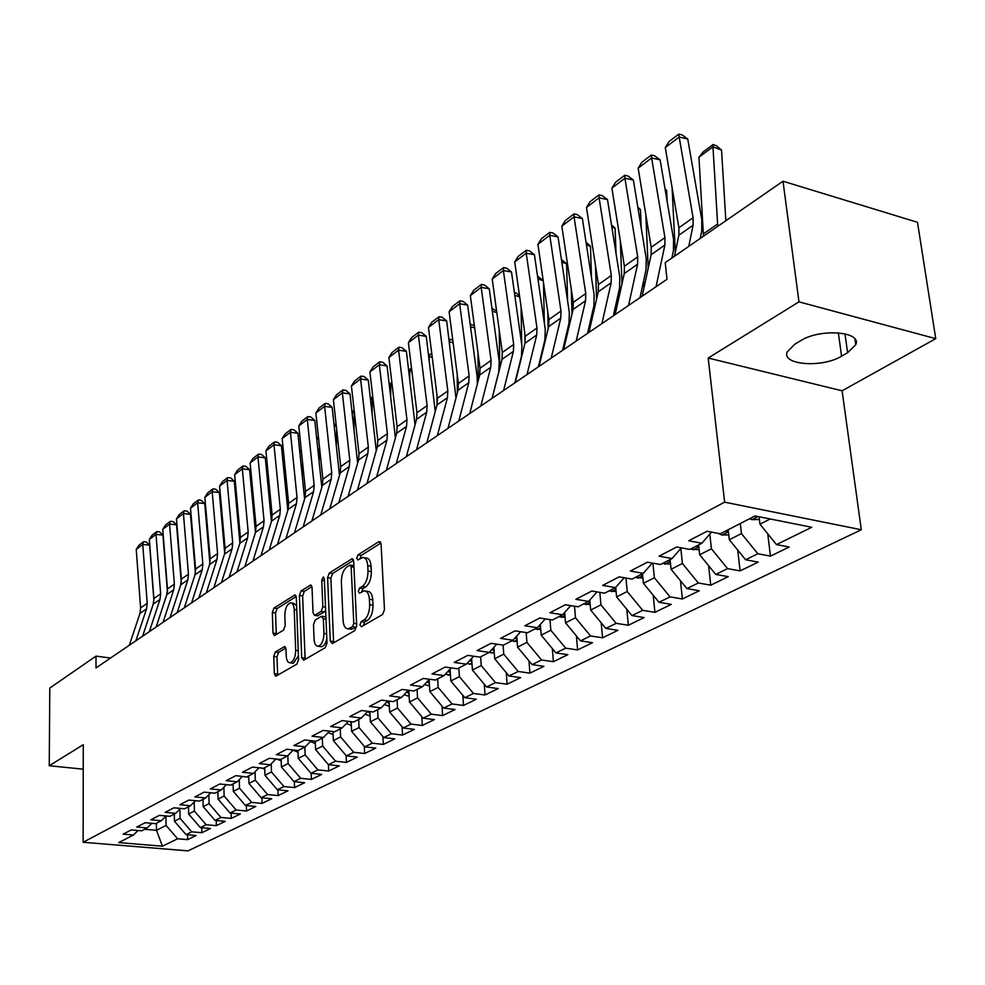 <?xml version="1.0" encoding="UTF-8"?>
<svg xmlns="http://www.w3.org/2000/svg" width="985" height="985" viewBox="0 0 985 985"><rect width="100%" height="100%" fill="white"/><g stroke="black" fill="none" stroke-linecap="round" stroke-linejoin="round"><path stroke-width="1.48" d="M359.931 624.982L361.433 626.731L382.648 614.431L384.482 609.567L381.072 543.966L378.88 541.639L357.998 554.863L356.755 558.199L357.85 559.972L362.677 557.51C365.583 557.572 367.27 560.293 367.725 565.673L367.996 571.054C367.947 578.281 366.038 583.403 362.271 586.42L359.587 588.045L358.343 591.394L359.451 593.204L364.216 590.865C367.183 590.938 368.919 593.733 369.387 599.237L369.658 604.692C369.621 611.993 367.7 617.115 363.896 620.058L361.187 621.634L359.931 624.982M365.718 591.098L367.553 591.382C370.532 591.468 372.268 594.25 372.736 599.766L373.019 605.209C372.983 612.498 371.062 617.62 367.245 620.562L364.536 622.138L363.293 625.647M364.216 557.769L366.001 558.064C368.919 558.126 370.606 560.847 371.062 566.215L371.333 571.608C371.296 578.823 369.387 583.933 365.607 586.949L362.911 588.574L361.667 591.96M275.369 651.959L273.756 656.404L274.322 673.703L275.738 676.276L296.904 664.112L298.566 659.581L296.3 597.415L294.884 594.952L273.941 608.077L272.352 612.522L273.005 633.109L274.396 635.608L283.557 630.117L285.182 625.635L284.837 615.317C285.096 608.348 286.967 604.187 290.44 602.845C292.644 602.918 293.899 605.135 294.207 609.481L295.685 650.346C295.426 657.34 293.567 661.501 290.107 662.807C287.829 662.708 286.536 660.418 286.229 655.924L285.995 649.115L284.567 646.566L275.369 651.959L278.583 652.402L276.97 656.847L277.684 675.254M96.013 667.928L667.005 279.284L665.207 262.65L783.001 181.228L798.97 301.853L708.178 358.035L724.64 502.165L83.146 842.274L83.257 744.709L49.25 765.751L49.792 688.059L96.001 656.121L96.013 667.928M330.283 641.124L332.314 643.599L354.92 630.499L356.705 625.734L353.677 561.241L352.125 558.717L329.31 573.024L327.611 577.678L330.283 641.124L333.595 641.592L333.755 642.762M325.284 647.674L303.639 660.209L301.705 657.758L299.403 595.469L301.053 590.914L310.595 585.004L312.036 587.491L313.033 612.805L314.523 615.342L321.147 611.439L322.846 606.809L321.75 580.3L323.302 576.927L324.324 578.675L327.008 643.033L325.284 647.674M724.64 502.165L861.296 529.758L188.012 850.868L83.146 842.274M248.762 777.251L235.907 775.651L226.205 780.686L237.163 781.794L230.736 785.094L219.815 783.998L210.359 788.911L221.219 789.982L214.952 793.196L204.129 792.137L194.907 796.927L205.668 797.961L199.561 801.088L188.837 800.066L179.836 804.733L190.511 805.742L184.552 808.796L173.914 807.811L165.135 812.366L175.724 813.327L169.912 816.319L159.361 815.358L150.803 819.803L161.294 820.739L155.618 823.645L145.164 822.721L136.804 827.055L147.208 827.966L141.668 830.811L131.3 829.912L123.137 834.147L133.455 835.021L137.986 830.49M246.927 776.783L253.514 773.397L242.47 772.252L252.431 767.081L263.537 768.251L270.309 764.779L259.166 763.584L269.397 758.278L280.602 759.497L287.546 755.926L276.305 754.695L286.82 749.24L298.123 750.508L305.264 746.839L293.924 745.559L304.722 739.957L316.111 741.262L323.449 737.494L312.011 736.177L323.117 730.414L334.617 731.769L342.152 727.903L330.615 726.524L342.029 720.601L353.627 722.005L361.396 718.028L349.749 716.6L361.495 710.505L373.192 711.97L381.17 707.87L369.424 706.393L381.515 700.126L393.323 701.64L401.535 697.417L389.691 695.89L402.126 689.426L414.045 691.002L422.503 686.656L410.548 685.067L423.353 678.419L435.382 680.044L444.087 675.575L432.033 673.925L445.232 667.067L457.36 668.766L466.336 664.149L454.171 662.437L467.776 655.37L480.015 657.13L489.274 652.378L476.999 650.592L491.035 643.316L503.384 645.138L512.926 640.238L500.54 638.379L515.032 630.868L527.48 632.764L537.342 627.704L524.845 625.77L539.805 618.014L552.363 619.996L562.546 614.775L549.938 612.756L565.39 604.741L578.06 606.809L588.574 601.404L575.856 599.311L591.825 591.025L604.618 593.179L615.49 587.602L602.648 585.41L619.159 576.853L632.062 579.082L643.303 573.319L630.363 571.041L647.441 562.176L660.455 564.516L672.09 558.544L659.039 556.168L676.72 546.995L689.845 549.421L701.899 543.24L688.724 540.765L707.045 531.26L720.281 533.796L755.039 515.955L811.751 527.27L776.5 544.594L759.964 524.18L759.066 516.756M767.746 533.796L770.455 556.131L789.182 547.02L776.5 544.594M770.455 556.131L757.834 553.755L745.608 559.763L729.319 539.731L728.174 529.758M737.691 550.024L740.104 570.894L758.191 562.103L745.608 559.763M740.104 570.894L727.57 568.616L715.75 574.427L699.707 554.752L698.636 544.914M708.609 565.661L710.751 585.176L728.247 576.668L715.75 574.427M710.751 585.176L698.328 582.985L686.902 588.599L671.08 569.268L670.083 559.566M680.463 580.731L682.371 598.979L699.288 590.754L686.902 588.599M682.371 598.979L670.046 596.873L658.99 602.303L643.402 583.305L642.466 573.75M653.215 595.26L654.914 612.338L671.29 604.371L658.99 602.303M654.914 612.338L642.688 610.318L631.988 615.576L616.61 596.898L615.723 587.331M626.805 609.284L628.332 625.266L644.178 617.558L631.988 615.576M628.332 625.266L616.191 623.333L605.837 628.418L590.68 610.06L589.793 600.05M601.219 622.828L602.574 637.8L617.927 630.326L605.837 628.418M602.574 637.8L590.532 635.941L580.497 640.866L565.55 622.803L564.676 612.399M576.41 635.928L577.604 649.94L592.49 642.7L580.497 640.866M577.604 649.94L565.673 648.155L555.946 652.932L541.196 635.153L540.334 624.391M552.339 648.586L553.398 661.711L567.84 654.693L555.946 652.932M553.398 661.711L541.565 659.987L532.122 664.629L517.568 647.133L516.743 636.051M528.97 660.837L529.918 673.137L543.917 666.328L532.122 664.629M529.918 673.137L518.184 671.475L509.023 675.981L494.667 658.756L493.854 647.379M506.29 672.693L507.127 684.218L520.72 677.606L509.023 675.981M507.127 684.218L495.492 682.63L486.602 686.988L472.418 670.034L471.643 658.399M484.263 684.193L485.002 694.979L498.201 688.564L486.602 686.988M485.002 694.979L473.453 693.452L464.821 697.688L450.834 680.992L450.083 669.111M462.851 695.336L463.504 705.445L476.321 699.202L464.821 697.688M463.504 705.445L452.053 703.955L443.669 708.08L429.854 691.63L429.14 679.539M442.031 706.134L442.61 715.603L455.082 709.532L443.669 708.08M442.61 715.603L431.27 714.174L423.107 718.176L409.464 701.973L408.824 690.313M421.802 716.612L422.306 725.477L434.422 719.579L423.107 718.176M422.306 725.477L411.053 724.098L403.124 728.001L389.641 712.032L389.075 701.086M402.102 726.795L402.557 735.081L414.34 729.356L403.124 728.001M402.557 735.081L391.39 733.751L383.682 737.543L370.372 721.808L369.867 711.552M382.943 736.682L383.337 744.438L394.8 738.861L383.682 737.543M383.337 744.438L372.268 743.146L364.77 746.839L351.62 731.326L351.177 721.709M364.29 746.285L364.635 753.525L375.802 748.095L364.77 746.839M364.635 753.525L353.664 752.294L346.351 755.877L333.361 740.585L332.979 731.584M346.129 755.618L346.425 762.39L357.296 757.096L346.351 755.877M346.425 762.39L335.54 761.196L328.424 764.692L315.582 749.597L315.262 741.163M328.694 771.021L339.271 765.862L328.424 764.692L328.694 771.021L317.896 769.864L310.964 773.262L298.27 758.376L297.987 750.496M311.174 773.287L311.408 779.418L321.726 774.407L310.964 773.262M311.408 779.418L300.696 778.31L293.949 781.622L281.402 766.933L281.144 759.213M294.355 781.671L294.564 787.618L304.624 782.718L293.949 781.622M294.564 787.618L283.939 786.535L277.364 789.773L264.965 775.281L264.731 767.647M277.955 789.835L278.139 795.597L287.952 790.832L277.364 789.773M278.139 795.597L267.612 794.563L261.185 797.715L248.934 783.407L248.725 775.86M261.961 797.788L262.133 803.391L271.688 798.736L261.185 797.715M262.133 803.391L251.68 802.381L245.413 805.459L233.297 791.337L233.113 783.875M246.361 805.558L246.509 810.987L255.829 806.456L245.413 805.459M246.509 810.987L236.141 810.015L230.034 813.019L218.042 799.081L217.882 791.694M231.13 813.117L231.253 818.412L240.365 813.979L230.034 813.019M231.253 818.412L220.972 817.464L215.013 820.394L203.156 806.629L203.008 799.327M216.257 820.505L216.368 825.652L225.257 821.33L215.013 820.394M216.368 825.652L206.173 824.74L200.349 827.597L188.627 814.004L188.504 806.777M201.74 827.72L201.839 832.719L210.519 828.496L200.349 827.597M201.839 832.719L191.718 831.832L186.042 834.627L174.431 821.195L174.333 814.041M187.569 834.763L187.643 839.626L196.126 835.502L186.042 834.627M187.643 839.626L177.608 838.777L162.463 846.213L118.705 842.594L133.455 835.021M147.208 827.966L151.85 823.312M156.393 823.251L156.48 830.306L166.083 825.442L165.96 816.048M177.608 838.777L166.083 825.442M162.463 846.213L156.48 830.306L144.647 829.284M161.294 820.739L166.034 815.962M174.431 821.195L180.07 818.338L179.923 809.091M191.718 831.832L180.07 818.338M175.724 813.327L180.575 808.426M188.627 814.004L194.39 811.074L194.23 801.975M206.173 824.74L194.39 811.074M190.511 805.742L195.486 800.707M203.156 806.629L209.066 803.637L208.882 794.686M220.972 817.464L209.066 803.637M205.668 797.961L210.765 792.79M218.042 799.081L224.1 796.003L223.903 787.249M236.141 810.015L224.1 796.003M221.219 789.982L226.427 784.663M233.297 791.337L239.503 788.197L239.281 779.615M251.68 802.381L239.503 788.197M237.163 781.794L242.495 776.328M248.934 783.407L255.3 780.182L255.053 771.809M267.612 794.563L255.3 780.182M253.514 773.397L258.993 767.771M264.965 775.281L271.491 771.969L271.232 763.818M283.939 786.535L271.491 771.969M270.309 764.779L275.923 758.992M281.402 766.933L288.1 763.535L287.829 755.643M300.696 778.31L288.1 763.535M287.546 755.926L293.308 749.967M298.27 758.376L305.141 754.892L304.857 747.049M317.896 769.864L305.141 754.892M305.264 746.839L311.161 740.695M315.582 749.597L322.637 746.014L322.317 738.085M335.54 761.196L322.637 746.014M323.449 737.494L329.507 731.166M333.361 740.585L340.601 736.903L340.256 728.875M353.664 752.294L340.601 736.903M342.152 727.903L348.37 721.377M351.62 731.326L359.057 727.546L358.675 719.419M372.268 743.146L359.057 727.546M361.396 718.028L367.774 711.293M370.372 721.808L378.018 717.93L377.612 709.705M391.39 733.751L378.018 717.93M381.17 707.87L387.733 700.914M389.641 712.032L397.509 708.043L397.066 699.719M411.053 724.098L397.509 708.043M401.535 697.417L408.27 690.239M409.464 701.973L417.554 697.872L417.074 689.438M431.27 714.174L417.554 697.872M422.503 686.656L429.423 679.244M429.854 691.63L438.165 687.419L437.648 678.874M452.053 703.955L438.165 687.419M444.087 675.575L451.204 667.904M450.834 680.992L459.392 676.646L458.838 668.002M473.453 693.452L459.392 676.646M466.336 664.149L473.65 656.219M472.418 670.034L481.234 665.564L480.643 656.81M495.492 682.63L481.234 665.564M489.274 652.378L496.797 644.165M494.667 658.756L503.741 654.151L503.089 645.101M518.184 671.475L503.741 654.151M512.926 640.238L520.671 631.73M517.568 647.133L526.938 642.392L526.175 632.567M541.565 659.987L526.938 642.392M537.342 627.704L545.308 618.888M541.196 635.153L550.837 630.265L549.975 619.614M565.673 648.155L550.837 630.265M562.546 614.775L570.758 605.615M565.55 622.803L575.499 617.755L574.514 606.231M590.532 635.941L575.499 617.755M588.574 601.404L597.033 591.899M590.68 610.06L600.948 604.839L599.828 592.367M616.191 623.333L600.948 604.839M615.49 587.602L624.194 577.727M616.61 596.898L627.223 591.517L625.943 578.023M642.688 610.318L627.223 591.517M643.303 573.319L652.292 563.051M643.402 583.305L654.36 577.752L652.907 563.161M670.046 596.873L654.36 577.752M672.09 558.544L681.349 547.845M671.08 569.268L682.42 563.519L680.832 548.46M698.328 582.985L682.42 563.519M701.899 543.24L711.453 532.109M699.707 554.752L711.429 548.805L709.791 534.042M727.57 568.616L711.429 548.805M729.319 539.731L741.446 533.574L740.277 523.54M757.834 553.755L741.446 533.574M110.566 658.017L96.001 656.121M49.25 765.751L83.232 769.174M708.178 358.035L842.089 390.799L935.75 338.668L798.97 301.853M935.75 338.668L917.491 222.302L783.001 181.228M842.089 390.799L861.296 529.758M759.964 524.18L770.208 518.984M847.617 352.704L855.743 344.713C862.232 331.465 819.976 328.227 800.768 340.65L794.809 344.208L787.224 351.904C781.29 365.041 822.266 368.144 841.584 356.164L847.617 352.704L844.958 333.792M380.936 543.018L361.31 555.417L360.067 558.68M353.553 560.317L332.585 573.553L330.874 578.195L333.595 641.592M352.556 626.669L353.787 623.345L351.165 566.831L350.081 565.058L346.942 566.941C343.272 569.946 341.426 574.981 341.364 582.037L343.075 620.427C343.519 625.931 345.206 628.738 348.161 628.849L352.556 626.669L355.893 627.162L356.705 626.115M353.886 565.759L350.414 565.119M350.094 629.132L353.073 628.799L349.749 628.307M355.893 627.162L353.073 628.799M311.937 586.592L304.279 591.419L302.629 595.962L305.128 659.359M317.379 615.773L324.422 611.931L325.641 610.207M314.08 639.302C314.412 643.845 315.766 646.172 318.143 646.259C321.763 644.904 323.696 640.644 323.942 633.478L323.339 618.74L321.344 616.351L315.188 620.07L313.501 624.662L314.08 639.302M320.359 646.579L321.43 646.726C323.88 646.185 325.69 643.525 326.835 638.748M325.924 617.016L322.243 616.241M285.859 648.056L278.583 652.402M292.373 663.114L293.358 663.25L298.43 655.912M296.596 605.726L293.653 603.325L291.462 602.992M296.19 596.516L277.13 608.558L275.529 612.99L276.317 634.537M725.859 220.726L721.537 150.102L712.968 146.827L717.757 226.328M759.398 519.501L751.912 519.612L749.573 518.763M698.944 157.194L703.315 151.801L713.128 144.524L712.968 146.827L698.944 157.194L703.462 236.203M713.128 144.524L716.551 145.842L721.537 150.102M674.491 256.235L678.874 235.218L678.899 227.757L665.281 147.565L679.17 137.013L678.776 134.132L682.211 134.945L687.752 139.033L701.763 219.556L701.776 230.798L700.236 238.432M687.752 139.033L679.17 137.013L693.095 217.734L693.095 225.233L688.761 246.361M665.281 147.565L669.061 141.532L678.776 134.132M693.822 173.889L693.218 170.405M728.765 534.892L721.87 535.003L718.237 533.414M672.078 187.556L675.316 252.271M725.206 531.272L728.346 531.235M667.177 201.642L666.623 190.388L665.195 189.859M699.165 549.765L690.534 549.076M645.828 214.705L648.204 268.24M696.001 546.269L698.796 546.33M665.047 188.985L666.623 190.388M642.171 296.177L651.122 254.696L651.208 247.321L638.157 168.164L651.614 157.945L651.294 155.051L654.705 155.827L660.135 159.878L673.543 239.355L673.481 250.473L671.893 258.033M660.135 159.878L651.614 157.945L664.937 237.619L664.887 245.043L656.035 286.746M638.157 168.164L641.888 162.217L651.294 155.051M615.133 314.584L624.268 273.547L624.391 266.258L611.907 188.098L624.933 178.211L624.699 175.305L628.085 176.044L633.392 180.058L646.222 258.526L646.086 269.496L640.004 297.655M633.392 180.058L624.933 178.211L637.689 256.863L637.591 264.189L628.541 305.461M611.907 188.098L615.588 182.25L624.699 175.305M644.079 287.361L643.55 281.267M641.26 228.151L640.459 209.583L638.083 208.734M670.551 564.159L662.474 563.482M620.304 240.635L621.966 283.865M667.756 560.76L670.219 560.896M637.837 207.232L640.459 209.583M617.878 302.26L617.657 296.559M616.031 253.502L615.083 228.2L611.845 227.067M642.885 578.084L635.313 577.419M595.469 265.457L596.578 299.132M640.435 574.784L642.577 574.969M611.5 224.937L615.083 228.2M588.956 332.401L598.264 291.794L598.424 284.591L586.469 207.429L599.089 197.837L598.942 194.931L602.291 195.633L607.486 199.598L619.774 277.08L619.577 287.928L613.372 315.791M607.486 199.598L599.089 197.837L611.303 275.492L611.168 282.744L601.933 323.572M586.469 207.429L590.113 201.654L598.942 194.931M563.605 349.663L573.073 309.475L573.27 302.358L561.819 226.156L574.058 216.86L573.972 213.942L577.296 214.619L582.381 218.547L594.152 295.057L593.906 305.781L587.577 333.349M582.381 218.547L574.058 216.86L585.755 293.542L585.57 300.708L576.188 341.106M561.819 226.156L565.415 220.455L573.972 213.942M592.724 315.951L592.588 311.519M591.492 277.758L590.471 246.25L586.432 244.859M588.107 331.046L588.673 332.598M616.117 591.566L609.025 590.914M571.3 289.208L571.99 314.043M613.975 588.365L615.834 588.574M586.013 242.15L590.471 246.25M539.054 366.371L548.657 326.614L548.891 319.583L537.921 244.305L549.778 235.304L549.765 232.374L553.065 233.026L558.039 236.917L569.33 312.479L569.01 323.08L562.583 350.352M558.039 236.917L549.778 235.304L560.982 311.038L560.773 318.106L551.231 358.084M537.921 244.305L541.467 238.69L549.765 232.374M568.382 329.384L568.296 326.133M567.606 300.991L566.597 263.758L561.807 262.158M563.457 346.671L563.974 348.099M590.2 604.63L583.551 603.99M547.783 311.986L548.165 328.621M588.353 601.527L589.941 601.736M561.401 259.424L566.597 263.758M515.241 382.586L524.968 343.236L525.239 336.279L514.724 261.924L526.236 253.182L526.273 250.252L529.548 250.879L534.424 254.733L545.247 329.372L544.89 339.85L538.364 366.839M534.424 254.733L526.236 253.182L536.973 327.993L536.726 334.986L527.049 374.546M514.724 261.924L518.221 256.383L526.273 250.252M544.791 342.583L544.742 340.416M544.373 323.289L543.461 282.301M543.227 280.7L537.945 278.964M539.558 361.877L539.903 362.825M565.082 617.287L558.864 616.659M524.894 333.841L525.067 342.842M563.137 614.111L564.848 614.492M537.539 276.219L543.203 280.553M492.143 398.297L501.993 359.365L502.301 352.482L492.204 279.026L503.384 270.543L503.495 267.612L506.733 268.203L511.51 272.02L521.89 345.76L521.484 356.114L514.872 382.833M511.51 272.02L503.384 270.543L513.69 344.442L513.394 351.362L503.606 390.503M492.204 279.026L495.677 273.559L503.495 267.612M521.927 355.523L521.902 353.984M521.742 344.676L521.077 306.852M519.674 296.879L514.786 295.303M540.74 629.563L534.929 628.947M538.66 626.251L540.531 626.829M514.404 292.545L516.78 293.308L519.538 295.956M469.734 413.552L479.695 375.014L480.027 368.205L470.35 295.635L481.197 287.386L481.357 284.456L484.583 285.034L489.262 288.814L499.223 361.667L498.767 371.911L492.069 398.346M489.262 288.814L481.197 287.386L491.084 360.399L490.764 367.245L480.852 405.98M470.35 295.635L473.773 290.243L481.357 284.456M499.752 368.242L499.26 330.369M496.822 312.627L492.328 311.198M517.15 641.469L511.707 640.866M514.946 638.034L516.953 638.797M491.946 308.416L496.588 310.94M447.99 428.352L458.037 390.208L458.394 383.485L449.111 311.765L459.65 303.762L459.872 300.831L463.073 301.373L467.653 305.116L477.208 377.107L477.245 384.519M467.653 305.116L459.65 303.762L469.131 375.901L468.786 382.673L458.788 421.001M449.111 311.765L452.497 306.446L459.872 300.831M478.217 380.715L477.984 352.913M474.659 327.943L470.522 326.663M494.248 653.018L489.176 652.427M491.946 649.46L494.064 650.408M470.214 324.373L474.339 325.518M470.682 324.04L470.325 325.173M426.862 442.733L436.995 404.983L437.389 398.322L428.475 327.439L438.719 319.657L438.99 316.727L442.154 317.256L446.661 320.962L455.981 398.014M446.661 320.962L438.719 319.657L447.818 390.959L447.449 397.644L437.352 435.592M428.475 327.439L431.812 322.193L438.99 316.727M457.323 392.941L457.249 374.559M453.137 342.866L449.332 341.709M472.037 664.247L466.939 663.496M469.66 660.553L471.864 661.661M449.111 339.997L450.12 339.259L452.78 340.071M450.12 339.259L449.32 341.635M406.337 456.708L416.556 419.327L416.963 412.752L408.406 342.681L418.379 335.122L418.687 332.191L421.826 332.696L426.246 336.365L435.247 411.508M426.246 336.365L418.379 335.122L427.108 405.586L426.702 412.198L416.532 449.763M408.406 342.681L411.718 337.498L418.687 332.191M437.008 404.933L437.008 395.342M432.243 357.395L429.263 356.508L429.263 360.412M450.465 675.144L445.343 674.232M448.015 671.339L450.305 672.583M428.61 355.191L430.113 354.071L431.886 354.6M430.113 354.071L428.807 356.853M386.391 470.276L396.672 433.277L397.115 426.776L388.89 357.506L398.58 350.143L398.937 347.225L402.065 347.705L406.399 351.349L415.054 424.818M406.399 351.349L398.58 350.143L406.965 419.807L406.546 426.357L396.29 463.541M388.89 357.506L392.153 352.384L398.937 347.225M411.939 371.567L409.76 370.926L409.723 378.683M429.509 685.732L424.363 684.661M427.01 681.817L429.349 683.196M408.664 369.954L411.595 368.747M410.659 368.476L408.861 371.591M366.986 483.487L377.341 446.858L377.797 440.418L369.904 371.936L379.336 364.77L379.73 361.852L382.833 362.308L387.08 365.915L395.404 437.869M387.08 365.915L379.336 364.77L387.388 433.634L386.945 440.11L376.627 476.925M369.904 371.936L373.13 366.876L379.73 361.852M392.202 385.357L390.786 384.95L390.676 396.327M409.132 696.038L403.998 694.794M406.608 692.012L408.997 693.502M389.26 384.31L391.87 382.549M391.71 382.5L389.444 385.935M348.124 496.329L358.528 460.057L358.996 453.691L351.423 385.972L360.596 379.003L361.039 376.085L364.105 376.529L368.291 380.099L376.27 450.65M368.291 380.099L360.596 379.003L368.328 447.091L367.873 453.494L357.493 489.951M351.423 385.972L354.612 380.973L361.039 376.085M373.007 398.814L372.305 398.617L372.108 413.368M389.334 706.048L384.212 704.657M386.785 701.923L389.1 703.462L388.976 701.074M370.372 398.297L372.736 396.549M372.822 397.275L370.557 399.898M329.766 508.826L340.207 472.911L340.712 466.607L333.423 399.639L342.361 392.855L342.842 389.949L345.883 390.368L349.995 393.914L357.641 463.147M349.995 393.914L342.361 392.855L349.786 460.192L349.306 466.521L338.877 502.621M333.423 399.639L336.575 394.714L342.842 389.949M354.329 411.927L353.997 429.842M370.077 715.799L364.979 714.248M367.504 711.576L369.954 713.238M352.002 411.902L354.144 410.314M354.317 411.865L352.174 413.491M311.888 520.991L322.378 485.42L322.895 479.19L315.889 412.961L324.607 406.349L325.112 403.444L328.128 403.85L332.167 407.359L339.493 475.373M332.167 407.359L324.607 406.349L331.736 472.935L331.231 479.215L320.765 514.946M315.889 412.961L319.017 408.085L325.112 403.444M336.661 429.423L336.328 445.762M351.337 725.28L346.264 723.581M349.343 721.488L351.226 722.719M334.1 425.151L336.045 423.71M336.217 425.286L334.272 426.727M294.478 532.836L305.005 497.622L305.535 491.441L298.812 425.939L307.295 419.487L307.837 416.593L310.841 416.987L314.806 420.46L321.824 487.316M314.806 420.46L307.295 419.487L314.153 485.359L313.636 491.564L303.121 526.95M298.812 425.939L301.902 421.124L307.837 416.593M319.448 446.537L319.091 461.177M333.102 734.514L328.067 732.68M332.216 731.486L332.992 731.941M316.653 438.066L318.414 436.774M318.574 438.325L316.825 439.618M277.524 544.385L288.088 509.491L288.63 503.384L282.166 438.584L290.44 432.304L291.006 429.411L293.986 429.792L297.876 433.228L304.599 498.976M297.876 433.228L290.44 432.304L297.027 497.45L296.485 503.594L285.945 538.647M282.166 438.584L285.219 433.819L291.006 429.411M302.629 463.061L302.272 476.112M315.348 743.503L310.349 741.533M299.662 450.65L301.238 449.492M301.385 451.031L299.822 452.189M261 555.626L271.589 521.077L272.143 515.032L265.938 450.908L274.002 444.789L274.593 441.908L277.548 442.265L281.39 445.676L287.817 510.378M281.39 445.676L274.002 444.789L280.331 509.245L279.777 515.327L269.213 550.036M265.938 450.908L268.954 446.205L274.593 441.908M286.204 479.03L285.847 490.567M298.049 752.269L293.099 750.176M283.101 462.913L284.493 461.879M284.64 463.406L283.249 464.44M244.896 566.584L255.497 532.368L256.075 526.372L250.104 462.938L257.971 456.966L258.599 454.097L261.517 454.442L265.297 457.828L271.454 521.508M265.297 457.828L257.971 456.966L264.054 520.733L263.488 526.753L252.899 561.142M250.104 462.938L253.083 458.284L258.599 454.097M270.149 494.482L269.816 504.591M281.131 760.814L276.908 759.103M266.947 474.868L268.166 473.97M268.314 475.472L267.083 476.383M229.185 577.284L239.811 543.375L240.402 537.453L234.652 474.671L242.335 468.848L242.987 465.979L245.893 466.311L249.599 469.66L255.497 532.38L263.488 526.753M249.599 469.66L242.335 468.848L248.183 531.949L247.604 537.909L236.991 571.965M234.652 474.671L237.607 470.079L242.987 465.979M254.475 509.43L254.155 518.184M264.78 769.137L261.579 768.041M251.187 486.541L252.246 485.753M252.394 487.243L251.323 488.031M213.868 587.713L224.506 554.124L225.097 548.251L219.581 486.122L227.067 480.434L227.757 477.577L230.638 477.897L234.282 481.222L239.921 542.994M234.282 481.222L227.067 480.434L232.706 542.883L232.103 548.78L221.477 582.529M219.581 486.122L222.499 481.579L227.757 477.577M239.158 523.909L238.862 531.383M235.821 498.09L236.72 497.253M236.856 498.73L235.944 499.395M198.921 597.883L209.559 564.602L210.174 558.79L204.868 497.302L212.181 491.749L212.883 488.905L215.74 489.213L219.335 492.5L224.728 553.311M219.335 492.5L212.181 491.749L217.587 553.558L216.983 559.394L206.345 592.822M204.868 497.302L207.761 492.808L212.883 488.905M224.186 537.933L223.915 544.188M233.137 785.143L231.5 784.7M221.699 509.935L220.923 510.501M220.825 509.368L221.563 508.469M184.33 607.807L194.981 574.846L195.596 569.084L190.499 508.223L197.64 502.793L198.367 499.961L201.199 500.257L204.732 503.52L209.891 563.358M204.732 503.52L197.64 502.793L202.848 563.974L202.221 569.761L191.582 602.882M190.499 508.223L193.355 503.766L198.367 499.961M209.546 551.526L209.312 556.623M217.907 792.851L216.429 792.433M206.899 520.868L206.271 521.324M206.185 520.363L206.788 519.637M170.085 617.509L180.735 584.844L181.363 579.143L176.463 518.886L183.432 513.579L184.183 510.759L186.99 511.043L190.474 514.281L195.412 573.122M190.474 514.281L183.432 513.579L188.443 574.144L187.815 579.869L177.165 612.682M176.463 518.886L179.295 514.478L184.183 510.759M195.227 564.7L195.042 568.714M203.033 800.374L201.716 799.992M156.172 626.977L166.822 594.608L167.462 588.956L162.747 529.302L169.555 524.119L170.331 521.311L173.114 521.582L176.549 524.783L181.265 582.615M176.549 524.783L169.555 524.119L174.382 584.08L173.742 589.744L163.091 622.274M162.747 529.302L165.554 524.943L170.331 521.311M181.228 577.493L181.08 580.461M188.517 807.712L187.347 807.368M142.591 636.224L153.229 604.137L153.882 598.548L149.338 539.472L155.999 534.412L156.787 531.617L159.558 531.875L162.944 535.064L167.425 591.788M162.944 535.064L155.999 534.412L160.641 593.783L159.989 599.397L149.338 631.631M149.338 539.472L152.121 535.175L156.787 531.617M167.512 590.434L167.462 591.517M174.345 814.878L173.311 814.57M129.306 645.261L139.956 613.458L140.609 607.917L136.238 549.433L142.751 544.483L143.551 541.701L146.309 541.947L149.634 545.099L153.906 600.604M149.634 545.099L142.751 544.483L147.208 603.263L146.556 608.828L135.905 640.767M136.238 549.433L138.996 545.173L143.551 541.701M367.245 620.562L363.896 620.058M373.019 605.209L369.658 604.692M372.736 599.766L369.387 599.237M362.911 588.574L359.587 588.045M365.607 586.949L362.271 586.42M371.333 571.608L367.996 571.054M371.062 566.215L367.725 565.673M361.31 555.417L357.998 554.863M380.444 541.898L378.88 541.639M364.536 622.138L361.187 621.634M330.874 578.195L327.611 577.678M332.585 573.553L329.31 573.024M353.049 559.16L351.583 558.914M356.607 623.764L353.787 623.345M353.96 567.286L351.165 566.831M304.968 658.202L301.705 657.758M302.629 595.962L299.403 595.469M304.279 591.419L301.053 590.914M311.42 585.398L310.103 585.188M318.266 615.662L315.003 615.169M324.422 611.931L321.147 611.439M325.518 607.216L322.846 606.809M324.41 580.719L321.75 580.3M326.626 633.86L323.942 633.478M326.01 619.146L323.339 618.74M285.305 646.886L284.123 646.726M298.246 650.703L295.685 650.346M296.756 609.863L294.207 609.481M276.206 633.564L273.005 633.109M275.529 612.99L272.352 612.522M277.13 608.558L273.941 608.077M295.685 595.322L294.404 595.125M277.536 674.122L274.322 673.703M276.97 656.847L273.756 656.404M838.333 332.807L841.584 356.164M752.158 519.612L758.105 516.571M717.548 224.063L703.253 233.974M678.874 235.218L693.095 225.233M678.899 227.757L693.095 217.734M722.116 535.003L728.408 531.777M693.071 549.864L698.857 546.909M651.122 254.696L664.887 245.043M651.208 247.321L664.937 237.619M624.268 273.547L637.591 264.189M624.391 266.258L637.689 256.863M664.986 564.257L670.28 561.536M637.8 578.17L642.651 575.683M598.264 291.794L611.168 282.744M598.424 284.591L611.303 275.492M573.073 309.475L585.57 300.708M573.27 302.358L585.755 293.542M611.488 591.653L615.908 589.387M548.657 326.614L560.773 318.106M548.891 319.583L560.982 311.038M585.989 604.704L590.015 602.648M524.968 343.236L536.726 334.986M525.239 336.279L536.973 327.993M561.278 617.361L564.934 615.49M501.993 359.365L513.394 351.362M502.301 352.482L513.69 344.442M537.33 629.624L540.617 627.938M479.695 375.014L490.764 367.245M480.027 368.205L491.084 360.399M514.084 641.53L517.039 640.016M515.611 637.295L515.697 638.452M458.037 390.208L468.786 382.673M458.394 383.485L469.131 375.901M491.527 653.08L494.162 651.725M492.919 648.401L493.042 650.088M436.995 404.983L447.449 397.644M437.389 398.322L447.818 390.959M469.623 664.296L471.963 663.102M470.892 659.211L471.039 661.378M416.556 419.327L426.702 412.198M416.963 412.752L427.108 405.586M448.347 675.193L450.404 674.134M449.505 669.726L449.677 672.361M396.672 433.277L406.546 426.357M397.115 426.776L406.965 419.807M427.675 685.782L429.448 684.87M428.734 679.97L428.906 683.024M377.341 446.858L386.945 440.11M377.797 440.418L387.388 433.634M407.568 696.075L409.095 695.287M408.566 690.399L408.726 693.378M358.528 460.057L367.873 453.494M358.996 453.691L368.328 447.091M388.028 706.085L389.309 705.42M340.207 472.911L349.306 466.521M340.712 466.607L349.786 460.192M369.006 715.824L370.052 715.282M322.378 485.42L331.231 479.215M322.895 479.19L331.736 472.935M350.488 725.305L351.325 724.874M305.005 497.622L313.636 491.564M305.535 491.441L314.153 485.359M332.462 734.527L333.09 734.207M288.088 509.491L296.485 503.594M288.63 503.384L297.027 497.45M271.589 521.077L279.777 515.327M272.143 515.032L280.331 509.245M256.075 526.372L264.054 520.733M239.811 543.375L247.604 537.909M240.402 537.453L248.183 531.949M224.506 554.124L232.103 548.78M225.097 548.251L232.706 542.883M209.559 564.602L216.983 559.394M210.174 558.79L217.587 553.558M194.981 574.846L202.221 569.761M195.596 569.084L202.848 563.974M180.735 584.844L187.815 579.869M181.363 579.143L188.443 574.144M166.822 594.608L173.742 589.744M167.462 588.956L174.382 584.08M153.229 604.137L159.989 599.397M153.882 598.548L160.641 593.783M139.956 613.458L146.556 608.828M140.609 607.917L147.208 603.263M351.497 629.329L348.161 628.849M317.786 615.834L314.523 615.342M321.43 646.726L318.143 646.259M293.358 663.25L290.107 662.807M854.943 339.037L855.743 344.713"/></g></svg>
